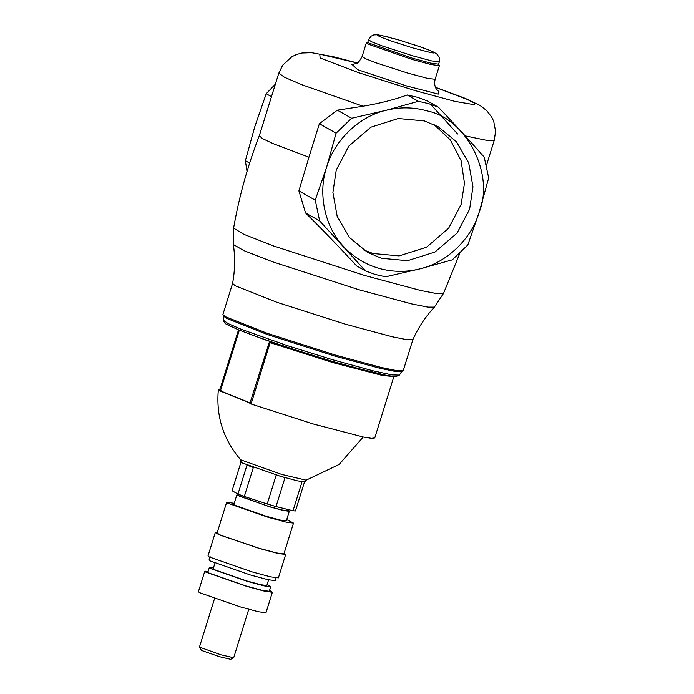 <?xml version="1.0" encoding="UTF-8"?>
<svg xmlns="http://www.w3.org/2000/svg" width="694" height="694" viewBox="0 0 694 694"><rect width="100%" height="100%" fill="white"/><g stroke="black" fill="none" stroke-linecap="round" stroke-linejoin="round"><path stroke-width="1.04" d="M246.986 465.101L253.336 467.496L244.323 496.453L237.964 494.059L246.986 465.101M237.964 494.059L232.082 490.736L241.096 461.779M304.493 481.992L295.471 510.949L293.015 510.758L302.037 481.801L304.493 481.992M293.015 510.758L276.012 506.559L285.034 477.602L276.229 475.017L267.216 503.974L244.323 496.453M276.012 506.559L267.216 503.974M275.188 343.365L270.157 342.654L332.764 362.563L382.68 375.549L393.845 376.538M393.923 376.417L374.76 437.931L371.516 438.322L363.526 437.064L313.601 424.077L250.144 403.7M269.307 342.185L249.823 403.674M221.768 387.677L221.004 387.235M214.541 598.627L199.464 647.025L201.494 650.417L219.547 656.706L230.668 659.3L233.704 657.686L248.773 609.289M199.473 647.094L220.822 654.754L233.652 657.739M208.148 571.327L204.799 571.205L198.415 591.713L199.464 592.624L240.566 606.955L258.368 611.744L265.976 612.75L272.36 592.251L269.541 590.455M204.799 571.205L205.849 572.116L246.951 586.447L264.752 591.236L272.36 592.251M213.457 567.926L209.302 567.605L207.888 572.168L208.833 572.992L246.188 586.022L262.367 590.368L269.281 591.288L270.703 586.734L267.095 584.634M209.302 567.605L210.256 568.438L247.611 581.459L263.781 585.814L270.703 586.734M214.958 563.129L213.179 568.82L214.012 569.54L246.648 580.921L260.779 584.721L266.817 585.519L268.595 579.837M210.1 556.605L209.033 560.023L210.065 560.917L250.334 574.962L267.771 579.646L275.223 580.644L276.29 577.226M217.283 532.428L215.296 532.532L208 555.955L209.094 556.9L251.913 571.839L270.46 576.827L278.389 577.876L285.685 554.454L284.106 553.248M215.296 532.532L219.044 534.762L259.209 548.416L278.034 553.465L285.685 554.454M234.234 503.289L226.669 502.283L217.075 533.087L220.822 535.291L258.767 548.165L276.654 552.962L283.907 553.899L293.501 523.094L286.7 519.633M226.669 502.283L227.71 503.185L268.361 517.368L285.971 522.096L293.501 523.094M238.936 494.961L236.828 494.952L233.852 504.521L234.659 505.223L266.583 516.362L280.411 520.075L286.318 520.864L289.303 511.296L287.559 510.107M236.828 494.952L269.567 506.794L283.386 510.506L289.303 511.296M239.083 494.501L238.753 495.551L239.508 496.201L269.09 506.525L281.894 509.96L287.377 510.689L287.758 509.457M240.566 459.654L240.835 461.944L241.833 462.794L280.714 476.353L297.483 480.864L304.744 481.853L306.271 480.118M221.03 388.874L218.402 389.282C215.834 415.94 223.251 439.432 240.644 459.775L281.599 474.384L306.132 480.17L339.114 464.459L363.24 437.012M218.402 389.282L220.675 391.199L250.022 403.041M239.317 330.171L220.692 389.95L222.887 391.85L250.074 402.876M332.279 361.34L370.9 371.915M249.64 334.196L287.819 347.521L332.209 361.322M305.334 353.151L265.785 340.06L238.944 330.023L227.71 324.896C225.377 324.046 223.989 322.528 223.537 320.342L228.083 323.569L241.356 329.329L287.75 345.786L333.276 359.943L372.964 370.804L391.928 374.907L399.388 375.107L401.722 371.437M232.603 283.395L222.939 314.408L223.789 316.273L226.487 318.303L267.346 334.525L334.794 356.083L379.896 368.271L394.964 371.368L401.496 371.62L403.249 370.57L412.913 339.557L407.395 339.765L392.388 336.807L345.092 324.089L276.776 302.254L235.396 285.824L232.585 283.438C234.988 270.487 235.249 257.517 233.366 244.522L233.6 228.126L243.932 234.355L273.748 246.023L364.55 275.44L420.564 290.456L437.142 293.692L443.466 293.493L459.714 253.588M413.303 44.459L428.51 49.803L436.604 53.716L439.25 57.35L439.311 61.879L438.599 64.152L430.627 63.093L411.984 58.079L368.939 43.071L367.846 42.117L368.549 39.836L371.169 36.149L373.84 34.891L377.718 34.752L388.406 37.068M413.13 48.007L430.61 52.579C437.923 53.828 434.591 51.946 420.607 46.94L398.989 40.026L381.509 35.455C374.196 34.214 377.527 36.097 391.511 41.102L413.13 48.007M363.344 249.823L373.06 253.51L399.102 255.895L426.48 247.238L448.576 228.309L461.137 204.4L464.477 183.207L461.068 160.557L450.354 139.945L434.045 124.608M424.329 120.912L438.374 126.846L456.383 141.697L468.693 162.838L472.961 186.729L469.621 209.189L457.06 233.097L434.956 252.026L407.586 260.684L381.544 258.298L367.499 252.373L349.481 237.522L337.18 216.372L332.903 192.49L336.252 170.03L348.813 146.113L370.917 127.184L398.287 118.527L424.329 120.912M223 314.781L225.732 316.837L267.112 333.267L335.428 355.102L381.119 367.447L396.378 370.579L402.997 370.839M438.573 64.013L439.389 65.644L431.156 64.551L411.915 59.38L367.482 43.887L366.345 42.898L367.941 42.013M434.349 307.112L427.825 307.121L411.828 303.946L358.824 289.71L272.655 261.829L243.958 250.655L233.375 244.522M438.547 91.513L438.304 94.089L406.936 86.039L357.714 69.704L352.309 64.672M435.52 87.375L467.331 99.476L474.427 103.146L474.644 104.751L454.934 101.393L414.96 90.576L358.295 72.575L320.134 57.975L319.761 54.149L357.21 62.972M308.943 157.208L298.897 190.911L305.56 212.954L319.665 220.918L365.538 270.938L375.341 274.494L385.543 276.811L419.887 268.882L452.271 259.851L467.825 244.947L479.242 212.017L488.689 177.976L484.247 157.191C470.289 141.29 455.004 124.616 438.374 107.171L427.192 100.856L417.294 97.247L407.187 94.983C394.47 99.65 379.765 103.397 363.083 106.234L337.327 110.172L319.37 123.723L308.943 157.208L272.881 143.528L262.488 138.592L259.296 135.781L278.815 73.122L284.401 77.216L301.873 84.737L363.083 106.234M457.606 133.994L430.514 104.213M305.56 212.954C322.467 229.653 339.505 247.316 356.681 265.932L365.538 270.938M319.37 123.723L336.087 133.161L326.631 167.202L315.223 200.132L298.897 190.911M249.64 163.099L245.372 160.696L254.819 126.655L266.227 93.725L271.475 96.683M407.187 94.983L418.369 101.298L385.985 110.329L351.641 118.258L337.327 110.172M419.887 268.882C405.895 272.36 392.084 272.143 378.456 268.214C364.862 264.145 353.237 256.901 343.582 246.483C324.87 227.276 317.644 193.444 326.631 167.202C334.118 140.526 359.457 116.245 385.985 110.329C399.978 106.85 413.789 107.076 427.417 111.005C466.264 118.57 494.761 174.125 479.242 212.017C471.746 238.693 446.416 262.965 419.887 268.882M418.369 101.298L428.571 103.614L438.374 107.171M319.665 220.918L315.223 200.132M336.087 133.161L351.641 118.258M247.029 171.505L245.372 160.696M266.227 93.725L275.388 84.113M251.002 404.168L270.157 342.654M368.635 39.862L371.932 41.9L381.986 45.847L412.696 55.806L431.755 60.925L439.224 61.844M435.043 79.29L427.331 78.335L407.656 73.052L375.957 62.772L365.573 58.704L362.173 56.596M486.546 165.051L494.275 140.231L486.39 140.292L465.353 135.92M238.51 329.85L220.649 387.2M323.413 358.711L341.864 364.124M353.558 367.386L387.122 375.541L395.797 376.625L399.397 375.107M223.537 320.342L223.711 315.996M403.145 41.258L394.287 38.664M412.895 339.6C418.274 327.577 425.431 316.75 434.357 307.121L443.475 293.493M439.224 92.016L436.517 89.24C436.283 88.927 433.663 85.64 435.129 79.316L439.389 65.644M351.494 64.698L356.499 63.388C357.662 63.527 359.527 61.254 362.086 56.57L366.345 42.898M494.275 140.231L495.585 131.253L493.694 121.294L491.751 117.165L486.641 110.537L479.866 105.358L465.015 98.279L435.485 87.288M357.271 62.928L333.484 56.752L311.649 52.683L302.064 52.996L296.642 54.444L291.862 56.708L282.753 65.106L278.815 73.122M233.6 228.126C239.152 196.497 247.715 165.701 259.304 135.755"/></g></svg>
